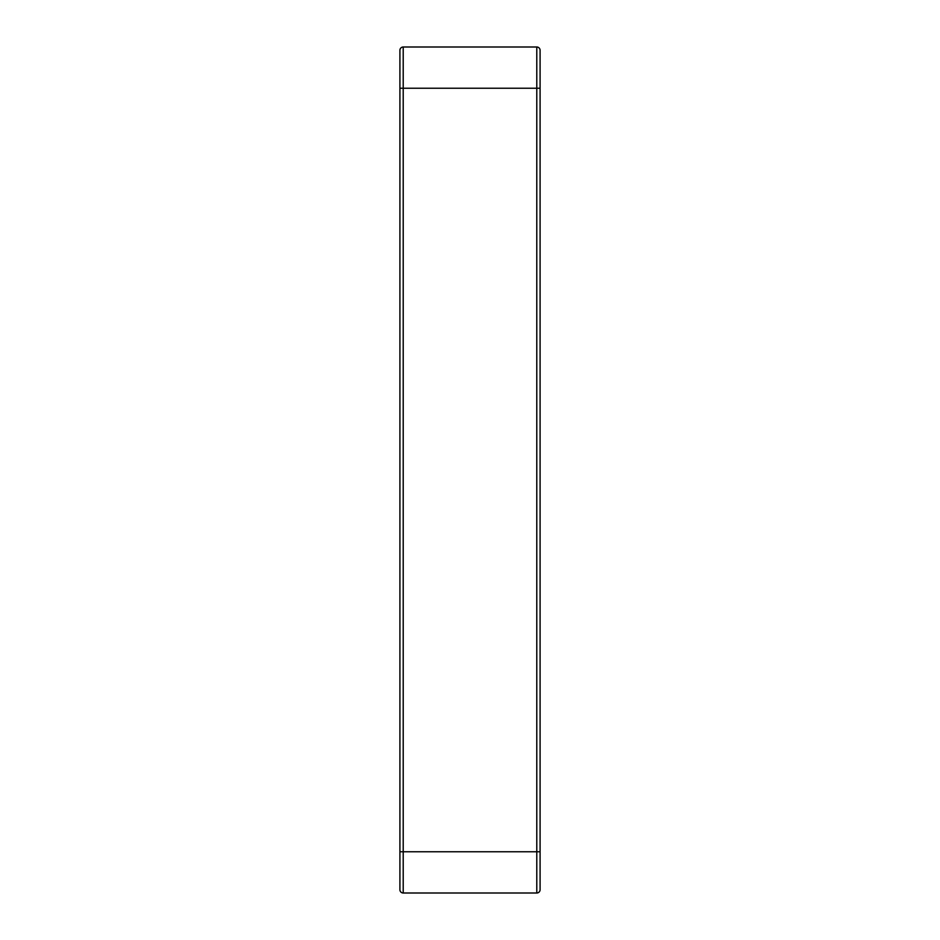 <?xml version="1.0" encoding="UTF-8"?>
<svg xmlns="http://www.w3.org/2000/svg" width="940" height="940" viewBox="0 0 940 940"><rect width="100%" height="100%" fill="white"/><g stroke="black" fill="none" stroke-linecap="round" stroke-linejoin="round"><path stroke-width="1.41" d="M403.213 47L536.787 47A3.302 3.302 0 0 1 540.089 50.302L540.089 889.698A3.302 3.302 0 0 1 536.787 893L403.213 893A3.302 3.302 0 0 1 399.911 889.698L399.911 50.302L399.911 88.231L403.213 88.231L403.213 851.769L536.787 851.769L536.787 88.231L403.213 88.231L403.213 47A3.302 3.302 0 0 0 399.911 50.302A3.302 3.302 0 0 1 403.213 47A3.302 3.302 0 0 0 399.911 50.302M536.787 47A3.302 3.302 0 0 1 540.089 50.302A3.302 3.302 0 0 0 536.787 47L536.787 88.231L540.089 88.231M536.787 893A3.302 3.302 0 0 0 540.089 889.698A3.302 3.302 0 0 1 536.787 893L536.787 851.769L540.089 851.769M399.911 851.769L403.213 851.769L403.213 893"/></g></svg>
